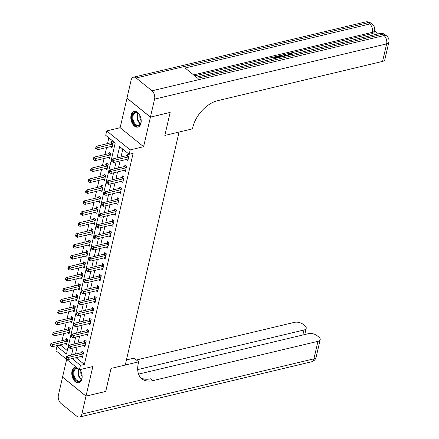 <?xml version="1.0" encoding="UTF-8"?>
<svg xmlns="http://www.w3.org/2000/svg" width="439" height="439" viewBox="0 0 439 439"><rect width="100%" height="100%" fill="white"/><g stroke="black" fill="none" stroke-linecap="round" stroke-linejoin="round"><path stroke-width="0.66" d="M131.063 115.248A8.056 4.977 -103.4 0 0 132.452 123.683A8.056 4.977 -103.4 0 0 137.879 127.085A8.056 4.977 -103.4 0 0 140.957 123.255A8.056 4.977 -103.4 0 0 139.575 114.826A8.056 4.977 -103.4 0 0 134.147 111.418A8.056 4.977 -103.4 0 0 131.063 115.248M76.166 367.103A8.056 4.977 -103.4 0 0 75.102 367.169A8.056 4.977 -103.4 0 0 72.023 370.999A8.056 4.977 -103.4 0 0 73.406 379.433A8.056 4.977 -103.4 0 0 78.833 382.835A8.056 4.977 -103.4 0 0 81.912 379.005A8.056 4.977 -103.4 0 0 79.909 369.627M76.035 357.664L84.381 364.419L80.436 365.358L79.426 369.742L55.962 350.75L56.977 346.371L66.487 354.07L115.216 142.988L105.706 135.289L106.721 130.91L130.18 149.902L129.17 154.281L119.655 146.582L117.032 157.941M127.008 98.138L120.138 127.711L106.721 130.91M66.646 359.398L62.557 377.112L86.017 396.104L92.843 366.543L79.426 369.742M61.109 344.615L60.922 345.427L56.977 346.371M108.85 137.83L107.517 143.597M106.606 147.548L104.992 154.544M104.081 158.495L102.463 165.498M101.552 169.443L99.933 176.445M99.022 180.391L97.409 187.393M96.498 191.338L94.879 198.34M93.968 202.286L92.355 209.288M91.444 213.233L89.825 220.235M88.914 224.181L87.295 231.183M86.384 235.134L84.771 242.13M83.86 246.081L82.241 253.078M81.33 257.029L79.717 264.031M78.8 267.977L77.187 274.979M76.276 278.924L74.657 285.926M73.747 289.872L72.133 296.874M71.222 300.819L69.603 307.821M68.693 311.767L67.079 318.769M66.163 322.714L64.549 329.716M63.639 333.667L62.02 340.664M170.112 112.411L150.423 117.142L126.959 98.155M105.7 391.418L111.056 368.414L105.75 391.407L86.017 396.104M60.922 345.427L67.288 350.585M65.148 343.655L66.53 344.769L67.743 339.517L66.157 338.233L65.828 339.66M67.677 332.702L69.055 333.821L70.273 328.57L68.687 327.285L68.358 328.712M70.202 321.754L71.584 322.874L72.797 317.622L71.211 316.338L70.882 317.759M72.731 310.807L74.114 311.926L75.327 306.669L73.741 305.39L73.412 306.812M75.256 299.859L76.638 300.978L77.851 295.721L76.271 294.443L75.942 295.864M77.785 288.911L79.168 290.031L80.381 284.774L78.795 283.49L78.466 284.916M80.315 277.964L81.698 279.083L82.911 273.826L81.325 272.542L80.995 273.969M82.839 267.016L84.222 268.136L85.435 262.879L83.849 261.595L83.52 263.021M85.369 256.069L86.752 257.188L87.965 251.931L86.379 250.647L86.049 252.074M87.893 245.116L89.276 246.235L90.489 240.984L88.908 239.699L88.579 241.126M90.423 234.168L91.806 235.288L93.019 230.036L91.433 228.752L91.103 230.173M92.953 223.221L94.336 224.34L95.548 219.088L93.962 217.804L93.633 219.226M95.477 212.273L96.86 213.392L98.073 208.135L96.487 206.857L96.157 208.278M98.007 201.325L99.39 202.445L100.602 197.188L99.016 195.904L98.687 197.331M100.531 190.378L101.914 191.497L103.127 186.24L101.546 184.956L101.217 186.383M103.061 179.43L104.444 180.55L105.656 175.293L104.07 174.009L103.741 175.435M105.59 168.483L106.973 169.602L108.186 164.345L106.6 163.061L106.271 164.488M108.115 157.53L109.498 158.649L110.71 153.398L109.124 152.113L108.801 153.54M110.644 146.582L112.027 147.702L113.24 142.45L111.654 141.166L111.325 142.587M84.381 364.419L133.116 153.337L129.17 154.281M122.799 149.123L120.983 156.997M120.072 160.948L118.453 167.95M117.542 171.896L115.923 178.898M115.013 182.843L113.399 189.846M112.488 193.791L110.869 200.793M109.959 204.739L108.345 211.741M107.429 215.686L105.815 222.688M104.905 226.634L103.286 233.636M102.375 237.581L100.761 244.583M99.851 248.534L98.232 255.531M97.321 259.482L95.702 266.484M94.791 270.429L93.178 277.432M92.267 281.377L90.648 288.379M89.737 292.325L88.124 299.327M87.213 303.272L85.594 310.274M84.683 314.22L83.064 321.222M82.153 325.167L80.54 332.169M79.629 336.12L78.01 343.117M77.099 347.068L75.486 354.07M81.001 356.484L82.384 357.604L83.597 352.347L82.011 351.063L81.681 352.49M83.525 345.537L84.908 346.656L86.121 341.399L84.535 340.115L84.206 341.542M86.055 334.589L87.438 335.709L88.651 330.452L87.065 329.168L86.735 330.594M88.579 323.642L89.962 324.761L91.175 319.504L89.594 318.22L89.265 319.647M91.109 312.689L92.492 313.808L93.705 308.557L92.119 307.273L91.789 308.699M93.639 301.741L95.022 302.861L96.234 297.609L94.648 296.325L94.319 297.746M96.163 290.794L97.546 291.913L98.759 286.662L97.173 285.377L96.843 286.799M98.693 279.846L100.076 280.965L101.288 275.708L99.702 274.43L99.373 275.851M101.217 268.898L102.6 270.018L103.818 264.761L102.232 263.477L101.903 264.904M103.747 257.951L105.13 259.07L106.342 253.813L104.756 252.529L104.427 253.956M106.276 247.003L107.659 248.123L108.872 242.866L107.286 241.582L106.957 243.008M108.801 236.056L110.184 237.175L111.396 231.918L109.81 230.634L109.487 232.061M111.33 225.108L112.713 226.222L113.926 220.971L112.34 219.687L112.011 221.113M113.86 214.155L115.237 215.275L116.456 210.023L114.87 208.739L114.541 210.16M116.384 203.208L117.767 204.327L118.98 199.076L117.394 197.791L117.065 199.213M118.914 192.26L120.297 193.379L121.51 188.122L119.924 186.844L119.595 188.265M121.438 181.312L122.821 182.432L124.034 177.175L122.454 175.891L122.124 177.318M123.968 170.365L125.351 171.484L126.564 166.227L124.978 164.943L124.649 166.37M126.498 159.417L127.881 160.537L129.093 155.28L127.508 153.996L127.178 155.422M170.151 112.444L164.844 135.437L179.052 132.051L125.263 365.034L111.056 368.414L138.686 361.835L138.318 363.415A25.813 15.82 129 0 0 141.813 378.775A25.813 15.82 129 0 0 152.997 380.613L317.957 341.328A6.195 3.046 13 0 0 320.19 339.643A6.195 3.046 13 0 0 318.89 337.119L317.018 335.61A6.195 3.046 13 0 0 308.48 333.656L138.57 374.116M120.138 127.711L143.597 146.703L150.423 117.142M143.597 146.703L130.18 149.902M72.089 358.603L80.436 365.358M116.121 161.887L114.508 168.889M113.597 172.834L111.978 179.836M111.067 183.782L109.454 190.784M108.543 194.729L106.924 201.731M106.013 205.677L104.394 212.679M103.483 216.625L101.87 223.627M100.959 227.578L99.34 234.574M98.429 238.525L96.816 245.527M95.9 249.473L94.286 256.475M93.375 260.42L91.756 267.422M90.846 271.368L89.232 278.37M88.321 282.315L86.703 289.317M85.792 293.263L84.173 300.265M83.262 304.211L81.649 311.213M80.738 315.164L79.119 322.16M78.208 326.111L76.595 333.113M75.684 337.059L74.065 344.061M73.154 348.006L71.535 355.008M82.845 353.977L81.259 352.693L66.898 356.111L68.479 357.395L82.845 353.977A1.032 0.631 129 0 0 83.158 353.839L83.267 353.774M66.827 357.911L66.196 357.401L65.993 358.273L66.624 358.789L66.827 357.911L68.479 357.395L67.974 359.585L82.34 356.166A1.032 0.631 129 0 1 82.62 356.155L82.708 356.177M81.259 352.693A1.032 0.631 129 0 0 81.572 352.561L82.861 351.754M66.898 356.111L66.196 357.401M66.624 358.789L67.974 359.585M67.013 338.924L65.718 339.726A1.032 0.631 -51 0 1 65.411 339.857L51.045 343.282L52.631 344.566L52.126 346.755L66.487 343.331A1.032 0.631 -51 0 1 66.766 343.325L66.86 343.347M67.414 340.938L67.304 341.01A1.032 0.631 -51 0 1 66.997 341.141L50.973 345.081L50.342 344.566L50.139 345.444L50.776 345.954L50.973 345.081M52.126 346.755L50.776 345.954M50.342 344.566L51.045 343.282M85.375 343.029L83.789 341.745L69.422 345.164L71.008 346.448L85.375 343.029A1.032 0.631 129 0 0 85.682 342.892L85.792 342.826M69.357 346.964L68.72 346.448L68.517 347.326L69.153 347.842L69.357 346.964L71.008 346.448L70.503 348.637L84.87 345.219A1.032 0.631 129 0 1 85.15 345.208L85.237 345.23M83.789 341.745A1.032 0.631 129 0 0 84.096 341.608L85.391 340.807M69.422 345.164L68.72 346.448M69.153 347.842L70.503 348.637M87.899 332.076L86.318 330.797L71.952 334.216L73.538 335.5L87.899 332.076A1.032 0.631 129 0 0 88.212 331.944L88.321 331.879M71.881 336.016L71.25 335.5L71.047 336.378L71.683 336.889L71.881 336.016L73.538 335.5L73.033 337.69L87.394 334.266A1.032 0.631 129 0 1 87.674 334.26L87.767 334.282M86.318 330.797A1.032 0.631 129 0 0 86.626 330.66L87.921 329.859M71.952 334.216L71.25 335.5M71.683 336.889L73.033 337.69M90.429 321.128L88.843 319.844L74.476 323.269L76.062 324.553L90.429 321.128A1.032 0.631 129 0 0 90.736 320.997L90.851 320.931M74.41 325.069L73.774 324.553L73.576 325.431L74.207 325.941L74.41 325.069L76.062 324.553L75.557 326.742L89.924 323.318A1.032 0.631 129 0 1 90.204 323.313L90.291 323.334M88.843 319.844A1.032 0.631 129 0 0 89.155 319.713L90.445 318.912M74.476 323.269L73.774 324.553M74.207 325.941L75.557 326.742M69.538 327.977L68.248 328.778A1.032 0.631 -51 0 1 67.935 328.91L53.574 332.334L55.155 333.618L54.65 335.808L69.016 332.383A1.032 0.631 -51 0 1 69.296 332.378L69.384 332.4M69.944 329.991L69.834 330.062A1.032 0.631 -51 0 1 69.521 330.194L53.503 334.134L52.872 333.618L52.669 334.496L53.3 335.006L53.503 334.134M54.65 335.808L53.3 335.006M52.872 333.618L53.574 332.334M72.067 317.029L70.772 317.831A1.032 0.631 -51 0 1 70.465 317.962L56.099 321.386L57.685 322.665L57.18 324.855L71.546 321.436A1.032 0.631 -51 0 1 71.826 321.43L71.914 321.452M72.468 319.043L72.358 319.115A1.032 0.631 -51 0 1 72.051 319.246L56.033 323.181L55.396 322.67L55.193 323.548L55.83 324.059L56.033 323.181M57.18 324.855L55.83 324.059M55.396 322.67L56.099 321.386M74.592 306.082L73.302 306.883A1.032 0.631 -51 0 1 72.995 307.015L58.628 310.433L60.214 311.717L59.704 313.907L74.07 310.488A1.032 0.631 -51 0 1 74.35 310.483L74.443 310.499M74.998 308.096L74.888 308.167A1.032 0.631 -51 0 1 74.575 308.299L58.557 312.233L57.926 311.723L57.723 312.595L58.354 313.111L58.557 312.233M59.704 313.907L58.354 313.111M57.926 311.723L58.628 310.433M92.958 310.181L91.372 308.897L77.006 312.321L78.592 313.605L92.958 310.181A1.032 0.631 129 0 0 93.266 310.049L93.375 309.978M76.94 314.121L76.304 313.605L76.101 314.483L76.737 314.993L76.94 314.121L78.592 313.605L78.087 315.795L92.453 312.37A1.032 0.631 129 0 1 92.733 312.365L92.821 312.387M91.372 308.897A1.032 0.631 129 0 0 91.68 308.765L92.975 307.964M77.006 312.321L76.304 313.605M76.737 314.993L78.087 315.795M77.121 295.129L75.826 295.935A1.032 0.631 -51 0 1 75.519 296.067L61.153 299.486L62.739 300.77L62.234 302.959L76.6 299.541A1.032 0.631 -51 0 1 76.88 299.535L76.968 299.552M77.522 297.148L77.412 297.214A1.032 0.631 -51 0 1 77.105 297.351L61.087 301.286L60.45 300.775L60.253 301.648L60.884 302.164L61.087 301.286M62.234 302.959L60.884 302.164M60.45 300.775L61.153 299.486M79.717 369.671A6.969 4.308 76.6 0 1 79.903 369.885A6.969 4.308 76.6 0 1 81.895 378.253A6.969 4.308 76.6 0 1 80.622 380.811A6.969 4.308 76.6 0 1 74.279 378.242A6.969 4.308 76.6 0 1 74.575 368.897A6.969 4.308 76.6 0 1 77.412 368.112M77.972 368.562A6.453 3.989 -103.4 0 0 76.496 368.48A6.453 3.989 -103.4 0 0 75.195 369.243A6.453 3.989 -103.4 0 0 74.454 376.827A6.453 3.989 -103.4 0 0 79.486 381.036A6.453 3.989 -103.4 0 0 80.792 380.273A6.453 3.989 -103.4 0 0 81.928 378.072M80.875 371.383A4.593 2.843 -103.4 0 0 82.088 376.475M75.667 367.092A8.001 4.95 -103.4 0 0 74.125 368.014A8.001 4.95 -103.4 0 0 73.187 377.353A8.001 4.95 -103.4 0 0 79.371 382.654M80.013 370.028A6.453 3.989 -103.4 0 0 79.689 369.676M132.254 119.057A6.969 4.308 76.6 0 1 134.021 112.796A6.969 4.308 76.6 0 1 138.943 114.135A6.969 4.308 76.6 0 1 141.034 119.15A6.969 4.308 76.6 0 1 140.935 122.503A6.969 4.308 76.6 0 1 136.458 125.719A6.969 4.308 76.6 0 1 132.254 119.057M139.059 114.277A6.453 3.989 -103.4 0 0 135.541 112.73A6.453 3.989 -103.4 0 0 132.973 118.969A6.453 3.989 -103.4 0 0 138.532 125.285A6.453 3.989 -103.4 0 0 140.974 122.322M139.92 115.633A4.593 2.843 -103.4 0 0 139.904 117.608A4.593 2.843 -103.4 0 0 141.133 120.725M134.713 111.341A8.001 4.95 -103.4 0 0 131.601 119.051A8.001 4.95 -103.4 0 0 138.417 126.904M126.443 359.936L134.087 358.114L138.686 361.835M86.006 396.148L62.547 377.156L58.403 395.111A6.195 3.83 -103.4 0 0 60.994 403.446L76.847 416.282A6.195 3.83 -103.4 0 0 79.492 417.05A6.195 3.83 -103.4 0 0 81.863 414.103L86.006 396.148L105.739 391.451M137.703 369.605L303.98 330.013A6.195 3.046 13 0 0 306.208 328.323A6.195 3.046 13 0 0 304.907 325.804L303.036 324.289A6.195 3.046 13 0 0 294.498 322.336L136.397 359.985M140.743 377.765A25.813 15.82 129 0 0 150.714 378.764L152.997 380.613M288.176 55.319L288.231 54.057L289.29 53.311L292.22 53.772L292.078 54.387M291.507 54.727L289.076 54.551M284.593 56.17L284.099 55.265L284.258 54.562L285.015 54.381L287.419 55.495M274.737 58.519L273.76 57.723L273.92 57.026L277.261 56.23L277.7 56.587L277.536 57.284L275.659 57.734M378.407 33.83L374.577 30.73M388.861 42.199A6.195 6.195 0 0 0 386.721 35.993A6.195 3.797 -51 0 0 384.037 35.554A6.195 3.83 76.6 0 1 386.627 43.889A6.195 3.046 13 0 0 388.861 42.199L384.816 59.72A6.195 3.046 -167 0 1 382.583 61.405L386.627 43.889L154.577 99.143A6.195 3.83 -103.4 0 0 151.987 90.813L384.037 35.554L382.451 34.269L197.759 78.252L185.077 67.985L369.77 24.002A6.195 3.83 76.6 0 1 372.36 32.338A6.195 3.046 13 0 0 374.593 30.653L374.291 31.965A6.195 3.046 -167 0 1 372.058 33.655L372.36 32.338L193.621 74.904M194.806 75.859L288.802 53.476M289.861 53.229L372.058 33.655M279.111 57.476L278.128 56.686L278.293 55.983L279.912 55.599L281.761 55.501L284.06 56.582M154.577 99.143L150.429 117.098L170.162 112.4L164.844 135.437L192.469 128.857L192.836 127.283A25.813 15.82 -51 0 1 217.623 100.685L382.583 61.405M151.987 90.813L136.134 77.977A6.195 3.83 -103.4 0 0 133.483 77.209A6.195 3.83 -103.4 0 0 131.118 80.156L126.97 98.111L150.429 117.098M278.688 57.575L276.197 58.167L275.028 57.218L277.7 56.587M275.533 58.327L273.92 57.026M279.901 57.289L278.293 55.983M283.38 56.735L281.218 55.83L280.356 55.951L279.396 56.181L280.57 57.13M282.112 56.763L280.033 56.691M281.218 55.83L281.059 56.527M280.356 55.951L280.197 56.653M285.076 56.055L284.258 54.562M286.788 55.649L285.076 54.826L285.707 55.907M292.22 53.772L289.696 53.679L289.531 54.376M289.696 53.679L288.999 54.162L289.455 55.012M291.666 54.024L291.556 54.513M288.78 55.171L288.231 54.057M95.482 299.233L93.897 297.949L79.536 301.373L81.116 302.652L95.482 299.233A1.032 0.631 129 0 0 95.795 299.102L95.905 299.03M79.464 303.173L78.833 302.658L78.63 303.536L79.261 304.046L79.464 303.173L81.116 302.652L80.611 304.842L94.978 301.423A1.032 0.631 129 0 1 95.258 301.417L95.351 301.439M93.897 297.949A1.032 0.631 129 0 0 94.209 297.818L95.499 297.016M79.536 301.373L78.833 302.658M79.261 304.046L80.611 304.842M98.012 288.286L96.426 287.002L82.06 290.42L83.646 291.705L98.012 288.286A1.032 0.631 129 0 0 98.32 288.154L98.429 288.083M81.994 292.22L81.358 291.71L81.155 292.583L81.791 293.098L81.994 292.22L83.646 291.705L83.141 293.894L97.507 290.475A1.032 0.631 129 0 1 97.787 290.47L97.875 290.492M96.426 287.002A1.032 0.631 129 0 0 96.734 286.87L98.029 286.069M82.06 290.42L81.358 291.71M81.791 293.098L83.141 293.894M100.536 277.338L98.956 276.054L84.59 279.473L86.176 280.757L100.536 277.338A1.032 0.631 129 0 0 100.849 277.207L100.959 277.135M84.518 281.273L83.887 280.762L83.684 281.635L84.321 282.151L84.518 281.273L86.176 280.757L85.671 282.946L100.032 279.528A1.032 0.631 129 0 1 100.311 279.522L100.405 279.539M98.956 276.054A1.032 0.631 129 0 0 99.263 275.922L100.558 275.116M84.59 279.473L83.887 280.762M84.321 282.151L85.671 282.946M103.066 266.391L101.48 265.107L87.114 268.525L88.7 269.809L103.066 266.391A1.032 0.631 129 0 0 103.374 266.253L103.489 266.188M87.048 270.325L86.412 269.815L86.214 270.687L86.845 271.203L87.048 270.325L88.7 269.809L88.195 271.999L102.561 268.58A1.032 0.631 129 0 1 102.841 268.575L102.929 268.591M101.48 265.107A1.032 0.631 129 0 0 101.793 264.975L103.083 264.168M87.114 268.525L86.412 269.815M86.845 271.203L88.195 271.999M105.596 255.443L104.01 254.159L89.644 257.578L91.23 258.862L105.596 255.443A1.032 0.631 129 0 0 105.903 255.306L106.013 255.24M89.578 259.378L88.941 258.867L88.738 259.74L89.375 260.256L89.578 259.378L91.23 258.862L90.725 261.051L105.091 257.633A1.032 0.631 129 0 1 105.371 257.622L105.459 257.644M104.01 254.159A1.032 0.631 129 0 0 104.317 254.022L105.612 253.221M89.644 257.578L88.941 258.867M89.375 260.256L90.725 261.051M79.651 284.181L78.356 284.988A1.032 0.631 -51 0 1 78.049 285.12L63.682 288.538L65.268 289.822L64.763 292.012L79.124 288.593A1.032 0.631 -51 0 1 79.41 288.582L79.497 288.604M80.052 286.201L79.942 286.266A1.032 0.631 -51 0 1 79.635 286.404L63.617 290.338L62.98 289.828L62.777 290.7L63.414 291.216L63.617 290.338M64.763 292.012L63.414 291.216M62.98 289.828L63.682 288.538M82.175 273.234L80.886 274.035A1.032 0.631 -51 0 1 80.573 274.172L66.212 277.591L67.793 278.875L67.288 281.064L81.654 277.646A1.032 0.631 -51 0 1 81.934 277.635L82.022 277.657M82.581 275.253L82.472 275.319A1.032 0.631 -51 0 1 82.159 275.456L66.141 279.391L65.51 278.875L65.307 279.753L65.938 280.269L66.141 279.391M67.288 281.064L65.938 280.269M65.51 278.875L66.212 277.591M84.705 262.286L83.41 263.087A1.032 0.631 -51 0 1 83.103 263.224L68.736 266.643L70.322 267.927L69.817 270.117L84.184 266.692A1.032 0.631 -51 0 1 84.464 266.687L84.551 266.709M85.106 264.305L84.996 264.371A1.032 0.631 -51 0 1 84.689 264.503L68.671 268.443L68.034 267.927L67.831 268.805L68.468 269.316L68.671 268.443M69.817 270.117L68.468 269.316M68.034 267.927L68.736 266.643M87.229 251.338L85.94 252.14A1.032 0.631 -51 0 1 85.632 252.271L71.266 255.696L72.852 256.98L72.347 259.169L86.708 255.745A1.032 0.631 -51 0 1 86.988 255.739L87.081 255.761M87.635 253.358L87.526 253.424A1.032 0.631 -51 0 1 87.213 253.555L71.195 257.495L70.564 256.98L70.361 257.858L70.997 258.368L71.195 257.495M72.347 259.169L70.997 258.368M70.564 256.98L71.266 255.696M89.759 240.391L88.469 241.192A1.032 0.631 -51 0 1 88.157 241.324L73.79 244.748L75.376 246.032L74.871 248.222L89.238 244.797A1.032 0.631 -51 0 1 89.518 244.792L89.605 244.814M90.16 242.405L90.05 242.476A1.032 0.631 -51 0 1 89.743 242.608L73.725 246.548L73.088 246.032L72.89 246.91L73.522 247.42L73.725 246.548M74.871 248.222L73.522 247.42M73.088 246.032L73.79 244.748M108.12 244.49L106.534 243.211L92.174 246.63L93.759 247.914L108.12 244.49A1.032 0.631 129 0 0 108.433 244.358L108.543 244.293M92.102 248.43L91.471 247.914L91.268 248.792L91.899 249.308L92.102 248.43L93.759 247.914L93.249 250.104L107.615 246.685A1.032 0.631 129 0 1 107.895 246.674L107.989 246.696M106.534 243.211A1.032 0.631 129 0 0 106.847 243.074L108.137 242.273M92.174 246.63L91.471 247.914M91.899 249.308L93.249 250.104M92.289 229.443L90.994 230.245A1.032 0.631 -51 0 1 90.686 230.376L76.32 233.8L77.906 235.079L77.401 237.269L91.767 233.85A1.032 0.631 -51 0 1 92.047 233.844L92.135 233.866M92.689 231.457L92.58 231.529A1.032 0.631 -51 0 1 92.272 231.66L76.254 235.6L75.618 235.084L75.415 235.962L76.051 236.473L76.254 235.6M77.401 237.269L76.051 236.473M75.618 235.084L76.32 233.8M110.65 233.543L109.064 232.264L94.698 235.683L96.284 236.967L110.65 233.543A1.032 0.631 129 0 0 110.957 233.411L111.067 233.345M94.632 237.483L93.995 236.967L93.792 237.845L94.429 238.355L94.632 237.483L96.284 236.967L95.779 239.156L110.145 235.732A1.032 0.631 129 0 1 110.425 235.727L110.513 235.748M109.064 232.264A1.032 0.631 129 0 0 109.371 232.127L110.666 231.326M94.698 235.683L93.995 236.967M94.429 238.355L95.779 239.156M94.813 218.496L93.523 219.297A1.032 0.631 -51 0 1 93.211 219.429L78.85 222.847L80.43 224.131L79.925 226.321L94.292 222.902A1.032 0.631 -51 0 1 94.572 222.897L94.665 222.919M95.219 220.51L95.109 220.581A1.032 0.631 -51 0 1 94.797 220.713L78.779 224.647L78.147 224.137L77.944 225.009L78.576 225.525L78.779 224.647M79.925 226.321L78.576 225.525M78.147 224.137L78.85 222.847M113.18 222.595L111.594 221.311L97.228 224.735L98.813 226.019L113.18 222.595A1.032 0.631 129 0 0 113.487 222.463L113.597 222.392M97.156 226.535L96.525 226.019L96.322 226.897L96.959 227.407L97.156 226.535L98.813 226.019L98.309 228.209L112.669 224.784A1.032 0.631 129 0 1 112.949 224.779L113.042 224.801M111.594 221.311A1.032 0.631 129 0 0 111.901 221.179L113.196 220.378M97.228 224.735L96.525 226.019M96.959 227.407L98.309 228.209M97.343 207.543L96.048 208.349A1.032 0.631 -51 0 1 95.74 208.481L81.374 211.9L82.96 213.184L82.455 215.373L96.821 211.955A1.032 0.631 -51 0 1 97.101 211.949L97.189 211.966M97.743 209.562L97.634 209.633A1.032 0.631 -51 0 1 97.326 209.765L81.308 213.7L80.672 213.189L80.469 214.062L81.105 214.578L81.308 213.7M82.455 215.373L81.105 214.578M80.672 213.189L81.374 211.9M115.704 211.647L114.118 210.363L99.752 213.788L101.338 215.066L115.704 211.647A1.032 0.631 129 0 0 116.017 211.516L116.126 211.444M99.686 215.587L99.055 215.072L98.852 215.95L99.483 216.46L99.686 215.587L101.338 215.066L100.833 217.261L115.199 213.837A1.032 0.631 129 0 1 115.479 213.831L115.567 213.853M114.118 210.363A1.032 0.631 129 0 0 114.431 210.232L115.72 209.43M99.752 213.788L99.055 215.072M99.483 216.46L100.833 217.261M99.872 196.595L98.577 197.402A1.032 0.631 -51 0 1 98.27 197.534L83.904 200.952L85.49 202.236L84.985 204.426L99.346 201.007A1.032 0.631 -51 0 1 99.626 200.996L99.719 201.018M100.273 198.615L100.163 198.68A1.032 0.631 -51 0 1 99.851 198.818L83.833 202.752L83.201 202.242L82.998 203.114L83.635 203.63L83.833 202.752M84.985 204.426L83.635 203.63M83.201 202.242L83.904 200.952M118.234 200.7L116.648 199.416L102.282 202.84L103.867 204.119L118.234 200.7A1.032 0.631 129 0 0 118.541 200.568L118.651 200.497M102.216 204.634L101.579 204.124L101.376 205.002L102.013 205.512L102.216 204.634L103.867 204.119L103.363 206.308L117.729 202.889A1.032 0.631 129 0 1 118.009 202.884L118.096 202.906M116.648 199.416A1.032 0.631 129 0 0 116.955 199.284L118.25 198.483M102.282 202.84L101.579 204.124M102.013 205.512L103.363 206.308M102.397 185.648L101.107 186.449A1.032 0.631 -51 0 1 100.794 186.586L86.428 190.005L88.014 191.289L87.509 193.478L101.875 190.06A1.032 0.631 -51 0 1 102.155 190.049L102.243 190.071M102.803 187.667L102.688 187.733A1.032 0.631 -51 0 1 102.38 187.87L86.362 191.805L85.726 191.294L85.528 192.167L86.159 192.683L86.362 191.805M87.509 193.478L86.159 192.683M85.726 191.294L86.428 190.005M120.758 189.752L119.178 188.468L104.811 191.887L106.397 193.171L120.758 189.752A1.032 0.631 129 0 0 121.071 189.621L121.18 189.549M104.74 193.687L104.109 193.176L103.906 194.049L104.537 194.565L104.74 193.687L106.397 193.171L105.887 195.36L120.253 191.942A1.032 0.631 129 0 1 120.533 191.936L120.626 191.953M119.178 188.468A1.032 0.631 129 0 0 119.485 188.336L120.774 187.535M104.811 191.887L104.109 193.176M104.537 194.565L105.887 195.36M104.926 174.7L103.631 175.501A1.032 0.631 -51 0 1 103.324 175.638L88.958 179.057L90.544 180.341L90.039 182.531L104.405 179.112A1.032 0.631 -51 0 1 104.685 179.101L104.773 179.123M105.327 176.719L105.217 176.785A1.032 0.631 -51 0 1 104.91 176.917L88.892 180.857L88.255 180.341L88.052 181.219L88.689 181.735L88.892 180.857M90.039 182.531L88.689 181.735M88.255 180.341L88.958 179.057M123.288 178.805L121.702 177.521L107.335 180.939L108.921 182.223L123.288 178.805A1.032 0.631 129 0 0 123.595 178.668L123.705 178.602M107.27 182.739L106.633 182.229L106.436 183.101L107.067 183.617L107.27 182.739L108.921 182.223L108.417 184.413L122.783 180.994A1.032 0.631 129 0 1 123.063 180.989L123.15 181.005M121.702 177.521A1.032 0.631 129 0 0 122.009 177.389L123.304 176.582M107.335 180.939L106.633 182.229M107.067 183.617L108.417 184.413M125.817 167.857L124.232 166.573L109.865 169.992L111.451 171.276L125.817 167.857A1.032 0.631 129 0 0 126.125 167.72L126.234 167.654M109.799 171.792L109.163 171.281L108.96 172.154L109.596 172.67L109.799 171.792L111.451 171.276L110.946 173.465L125.307 170.047A1.032 0.631 129 0 1 125.587 170.036L125.68 170.058M124.232 166.573A1.032 0.631 129 0 0 124.539 166.436L125.834 165.635M109.865 169.992L109.163 171.281M109.596 172.67L110.946 173.465M128.342 156.91L126.756 155.625L112.395 159.044L113.975 160.328L128.342 156.91A1.032 0.631 129 0 0 128.654 156.772L128.764 156.707M112.324 160.844L111.693 160.328L111.49 161.206L112.121 161.722L112.324 160.844L113.975 160.328L113.471 162.518L127.837 159.099A1.032 0.631 129 0 1 128.117 159.088L128.204 159.11M126.756 155.625A1.032 0.631 129 0 0 127.069 155.488L128.358 154.687M112.395 159.044L111.693 160.328M112.121 161.722L113.471 162.518M107.451 163.752L106.161 164.554A1.032 0.631 -51 0 1 105.848 164.691L91.488 168.11L93.073 169.394L92.563 171.583L106.929 168.159A1.032 0.631 -51 0 1 107.209 168.153L107.303 168.175M107.857 165.772L107.747 165.838A1.032 0.631 -51 0 1 107.434 165.969L91.416 169.909L90.785 169.394L90.582 170.272L91.213 170.782L91.416 169.909M92.563 171.583L91.213 170.782M90.785 169.394L91.488 168.11M109.98 152.805L108.685 153.606A1.032 0.631 -51 0 1 108.378 153.738L94.012 157.162L95.598 158.446L95.093 160.636L109.459 157.211A1.032 0.631 -51 0 1 109.739 157.206L109.827 157.228M110.381 154.819L110.271 154.89A1.032 0.631 -51 0 1 109.964 155.022L93.946 158.962L93.309 158.446L93.106 159.324L93.743 159.834L93.946 158.962M95.093 160.636L93.743 159.834M93.309 158.446L94.012 157.162M112.51 141.857L111.215 142.659A1.032 0.631 -51 0 1 110.908 142.79L96.542 146.214L98.127 147.493L97.623 149.688L111.983 146.264A1.032 0.631 -51 0 1 112.263 146.258L112.357 146.28M112.911 143.871L112.801 143.943A1.032 0.631 -51 0 1 112.494 144.074L96.47 148.014L95.839 147.499L95.636 148.377L96.273 148.887L96.47 148.014M97.623 149.688L96.273 148.887M95.839 147.499L96.542 146.214M83.158 353.839L81.572 352.561M65.718 339.726L67.304 341.01M65.411 339.857L66.997 341.141M85.682 342.892L84.096 341.608M88.212 331.944L86.626 330.66M90.736 320.997L89.155 319.713M68.248 328.778L69.834 330.062M67.935 328.91L69.521 330.194M70.772 317.831L72.358 319.115M70.465 317.962L72.051 319.246M73.302 306.883L74.888 308.167M72.995 307.015L74.575 308.299M93.266 310.049L91.68 308.765M75.826 295.935L77.412 297.214M75.519 296.067L77.105 297.351M81.319 379.592A6.453 3.989 76.6 0 1 78.674 369.133M79.053 369.44A6.239 3.858 -103.4 0 0 81.539 379.181M140.359 123.842A6.453 3.989 76.6 0 1 137.089 117.987A6.453 3.989 76.6 0 1 137.824 113.196M138.208 113.465A6.239 3.858 -103.4 0 0 137.61 117.899A6.239 3.858 -103.4 0 0 140.584 123.43M81.863 414.103L313.912 358.844L317.957 341.328M302.828 335.001L303.98 330.013M313.912 358.844A6.195 3.83 76.6 0 1 311.547 361.791A6.195 6.195 0 0 0 316.146 357.159A6.195 3.046 -167 0 1 313.912 358.844M374.593 30.653A6.195 6.195 0 0 0 372.453 24.447A6.195 3.797 -51 0 0 369.77 24.002L368.184 22.718L136.134 77.977M365.539 21.95A6.195 3.83 76.6 0 1 368.184 22.718A6.195 3.797 129 0 1 370.873 23.163A6.195 6.195 0 0 0 365.539 21.95L133.483 77.209M379.806 33.501A6.195 3.83 76.6 0 1 382.451 34.269A6.195 3.797 129 0 1 385.135 34.708A6.195 6.195 0 0 0 379.806 33.501L196.42 77.165M286.179 55.358L286.074 55.819M95.795 299.102L94.209 297.818M98.32 288.154L96.734 286.87M100.849 277.207L99.263 275.922M103.374 266.253L101.793 264.975M105.903 255.306L104.317 254.022M78.356 284.988L79.942 286.266M78.049 285.12L79.635 286.404M80.886 274.035L82.472 275.319M80.573 274.172L82.159 275.456M83.41 263.087L84.996 264.371M83.103 263.224L84.689 264.503M85.94 252.14L87.526 253.424M85.632 252.271L87.213 253.555M88.469 241.192L90.05 242.476M88.157 241.324L89.743 242.608M108.433 244.358L106.847 243.074M90.994 230.245L92.58 231.529M90.686 230.376L92.272 231.66M110.957 233.411L109.371 232.127M93.523 219.297L95.109 220.581M93.211 219.429L94.797 220.713M113.487 222.463L111.901 221.179M96.048 208.349L97.634 209.633M95.74 208.481L97.326 209.765M116.017 211.516L114.431 210.232M98.577 197.402L100.163 198.68M98.27 197.534L99.851 198.818M118.541 200.568L116.955 199.284M101.107 186.449L102.688 187.733M100.794 186.586L102.38 187.87M121.071 189.621L119.485 188.336M103.631 175.501L105.217 176.785M103.324 175.638L104.91 176.917M123.595 178.668L122.009 177.389M126.125 167.72L124.539 166.436M128.654 156.772L127.069 155.488M106.161 164.554L107.747 165.838M105.848 164.691L107.434 165.969M108.685 153.606L110.271 154.89M108.378 153.738L109.964 155.022M111.215 142.659L112.801 143.943M110.908 142.79L112.494 144.074M304.776 334.54L306.208 328.323M79.492 417.05L311.547 361.791M316.146 357.159L320.19 339.643M372.453 24.447L370.873 23.163M386.721 35.993L385.135 34.708"/></g></svg>
